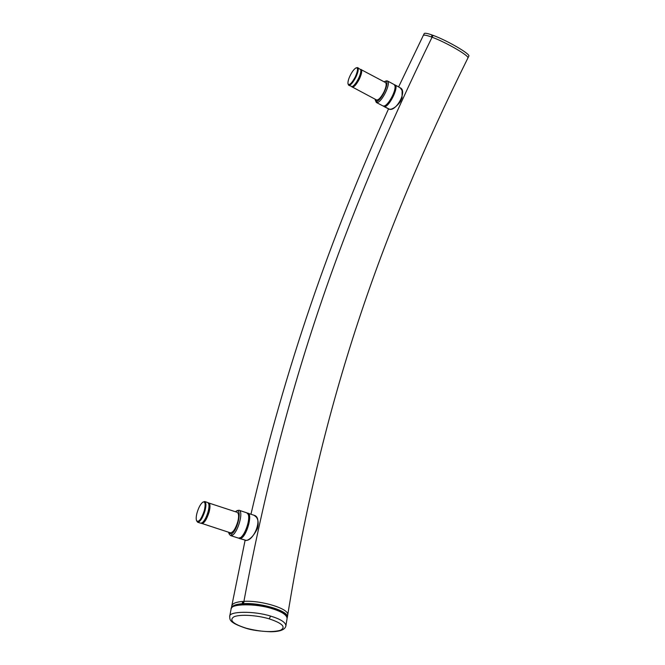 <?xml version="1.0" encoding="UTF-8"?>
<svg xmlns="http://www.w3.org/2000/svg" width="665" height="665" viewBox="0 0 665 665"><rect width="100%" height="100%" fill="white"/><g stroke="black" fill="none" stroke-linecap="round" stroke-linejoin="round"><path stroke-width="1" d="M389.49 109.293L390.712 109.226C393.747 108.578 396.939 106.092 400.305 101.778L402.059 97.905L402.109 90.606L400.929 88.403M383.431 106.109L389.632 109.309C396.232 111.213 407.645 91.014 400.247 87.822L399.956 87.805M389.341 109.268L383.871 106.483M384.395 106.616C389.042 107.456 399.316 86.475 395.01 84.945L394.561 84.804M208.236 502.831L237.189 512.316C238.843 513.388 239.043 516.514 237.804 521.684C235.485 528.941 233.008 532.648 230.373 532.815L201.254 523.247M208.768 502.865C210.29 503.904 210.381 507.021 209.059 512.233C206.657 519.556 204.222 523.33 201.736 523.546M248.269 514.652L248.394 514.943C250.672 519.556 245.543 534.627 241.013 537.312L240.929 537.362M229.284 534.178L230.572 535.583L238.461 538.118L240.422 537.677C245.144 534.884 250.522 519.116 248.145 514.303L246.815 512.848L239.001 510.238L237.114 510.637M235.41 511.726L236.075 511.269C242.592 507.038 237.762 530.928 231.403 533.929L228.768 532.931L228.544 532.216M230.572 535.583L232.185 535.317C237.812 532.748 243.939 511.31 239.001 510.238M238.868 538.193L246.391 540.462L247.322 540.213C250.946 538.667 254.304 534.801 257.405 528.609C258.835 523.014 258.244 518.924 255.634 516.331M246.765 540.354C254.545 539.639 263.049 517.387 254.063 515.267L247.222 513.039M246.391 540.462L239.433 538.509M240.63 538.442C246.482 537.054 252.983 513.929 247.829 513.122M244.113 603.928L243.59 603.637C261.536 602.498 289.45 611.326 287.363 617.27L287.122 617.993M231.345 608.309L231.37 608.068C231.994 605.715 235.609 604.269 242.226 603.72L243.324 603.961M432.175 37.315L432.134 37.24C446.414 42.452 469.989 56.201 467.886 58.03L468.817 56.184C470.936 54.322 447.37 40.54 433.073 35.353L433.048 35.395M432.94 35.453L432.017 34.971C427.312 33.308 424.694 32.859 424.179 33.624L398.601 86.916M202.925 502.092L204.729 501.526L207.763 502.532L208.893 504.12C209.475 505.99 209.292 508.65 208.345 512.117C206.807 517.279 204.895 520.77 202.617 522.582L200.714 523.222L197.663 522.233L196.532 520.67C195.942 518.783 196.142 516.073 197.123 512.565C198.694 507.378 200.614 503.895 202.867 502.125C205.286 501.344 205.751 504.228 204.263 510.77C201.246 519.373 198.669 522.673 196.532 520.67M208.619 503.455C209.234 505.425 209.043 508.243 208.037 511.9C206.408 517.353 204.396 521.036 201.994 522.948M204.729 501.526C206.225 502.549 206.308 505.674 204.97 510.886C202.559 518.218 200.123 522 197.663 522.233M384.112 81.795L385.201 81.305C390.754 79.7 381.81 100.731 376.747 101.188L375.243 100.041L376.332 102.452L383.048 105.984L384.511 105.934C388.942 104.255 396.257 90.465 394.935 85.785L395.085 86.408C396.348 90.906 389.358 104.089 385.11 105.702L384.52 105.934M394.935 85.785L394.129 84.538L387.412 80.931L384.869 81.404M375.243 100.041L375.135 99.21M360.621 69.368L385.492 82.535C386.739 83.832 386.24 86.957 384.004 91.92C381.012 97.514 378.518 100.199 376.531 99.95L351.793 86.733M376.332 102.452L377.205 102.56C381.943 102.21 391.461 82.651 387.412 80.931M350.098 75.71C352.151 71.571 354.154 68.952 356.116 67.855C358.202 67.689 357.961 70.648 355.376 76.733C351.777 83.325 349.325 85.71 348.011 83.865C347.745 81.953 348.443 79.235 350.098 75.71M356.157 67.838L357.654 67.606C358.784 68.836 358.219 71.97 355.966 76.99C352.982 82.684 350.563 85.444 348.709 85.278L348.011 83.865M357.654 67.606L360.787 69.792C361.053 71.828 360.322 74.688 358.576 78.387C356.415 82.726 354.304 85.469 352.242 86.625L348.709 85.278M360.787 69.792L360.954 70.448C361.203 72.377 360.513 75.087 358.867 78.586C356.814 82.693 354.819 85.295 352.866 86.384L352.824 86.4M361.12 69.459C362.259 70.706 361.702 73.832 359.449 78.852C356.465 84.53 354.038 87.281 352.167 87.107M229.658 616.804L229.691 616.463C228.619 611.185 253.939 610.786 270.613 616.089L269.175 618.832C282.5 623.321 286.249 627.137 280.422 630.287C271.894 632.548 260.456 631.841 246.092 628.184C232.925 623.945 228.876 620.146 233.955 616.796C239.841 614.169 256.557 615.083 269.175 618.832M229.691 616.463L231.071 609.115C230.024 603.737 255.26 603.246 271.852 608.583L271.519 607.66M232.185 535.317L231.403 533.929M236.075 511.269L237.264 510.554M287.363 617.27L287.712 615.009C289.807 609.032 261.927 600.196 244.005 601.36L243.59 603.637M243.847 601.717L242.642 601.434L242.226 603.72M242.642 601.434C236.033 601.991 232.418 603.454 231.794 605.815L245.102 540.271M243.116 601.493L242.708 603.778M432.134 37.24L433.073 35.353M467.886 58.03L467.886 58.03C379.649 236.1 322.666 400.139 287.712 615.017M243.49 603.679L243.905 601.393C284.545 384.279 343.431 218.685 432.059 37.223L432.998 35.336M432.001 37.34L431.46 37.032L432.4 35.145M431.46 37.032L432.017 34.971M431.086 36.858C426.381 35.187 423.771 34.721 423.256 35.469M377.205 102.56L376.747 101.188M385.201 81.305L386.44 80.839M271.852 608.583C281.661 611.584 286.74 614.842 287.097 618.359L285.85 626.122M270.613 616.089C280.464 619.073 285.576 622.29 285.942 625.74M390.712 109.226L389.133 109.193M400.305 101.778L402.059 97.905M402.109 90.606L400.247 87.822L395.01 84.945M240.422 537.677L241.013 537.312M248.145 514.303L248.394 514.943M228.768 532.931L229.3 534.211M236.042 511.285L237.156 510.62M247.322 540.204L245.718 540.462M257.405 528.609C258.427 522.141 258.062 518.301 256.308 517.079L254.063 515.267M231.37 608.068L231.794 605.823M250.971 514.195C285.651 365.758 329.94 239.117 388.526 108.877M352.242 86.625L352.866 86.384M285.925 625.74C285.227 629.664 280.181 631.667 270.788 631.75C259.84 631.293 251.528 630.112 245.842 628.209C228.103 622.249 230.073 619.398 229.708 616.463M231.196 608.691C232.293 605.923 236 604.369 242.326 604.028C249.599 603.28 264.62 605.233 271.669 607.644C281.711 611.401 286.582 613.986 286.291 615.391L287.122 617.943"/></g></svg>
